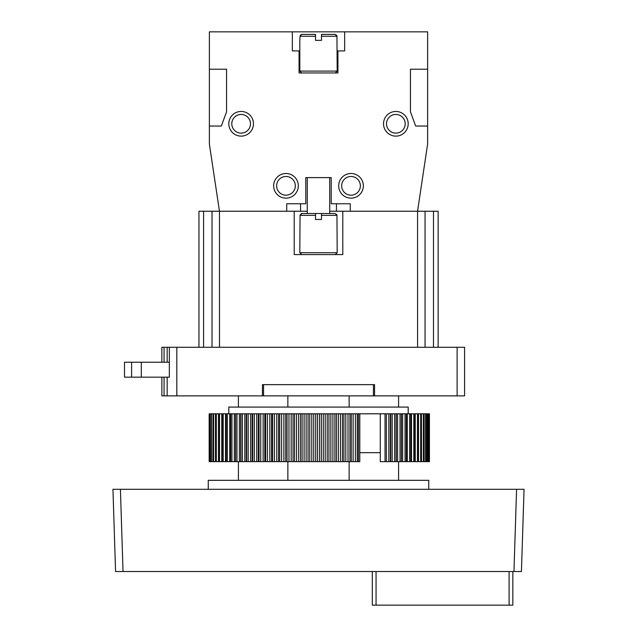 <?xml version="1.0" encoding="UTF-8"?>
<svg xmlns="http://www.w3.org/2000/svg" width="637" height="637" viewBox="0 0 637 637"><rect width="100%" height="100%" fill="white"/><g stroke="black" fill="none" stroke-linecap="round" stroke-linejoin="round"><path stroke-width="0.96" d="M209.39 413.803L209.167 461.642L215.561 461.642M209.167 461.642L209.167 413.803L215.473 413.803L215.473 461.642L359.794 461.642L359.794 413.803L385.043 413.803L385.043 461.642L388.833 461.642L388.833 413.803L414.83 413.803L414.798 461.642L417.482 461.642L417.482 413.803L418.366 413.803M215.561 413.803L222.17 413.803L222.17 461.642L222.17 413.803L359.794 413.803M218.634 413.803L218.634 461.642M429.434 461.642L429.012 461.642L429.012 413.803L429.434 413.803L429.434 461.642M418.366 461.642L418.421 413.803L428.9 413.803L429.012 461.642M428.9 461.642L428.406 461.642L428.406 413.803M427.61 461.642L428.406 461.642M427.833 413.803L427.833 461.642L427.26 461.642L427.26 413.803M426.073 461.642L427.26 461.642M426.249 413.803L426.249 461.642L425.588 461.642L425.588 413.803M424.019 461.642L425.588 461.642M424.138 413.803L424.138 461.642L423.39 461.642L423.39 413.803M421.439 461.642L423.39 461.642M421.439 413.803L421.527 461.642L420.683 461.642L420.683 413.803M417.482 461.642L420.683 461.642M415.236 461.642L415.236 413.803L414.83 413.803L414.83 461.642L413.795 461.642L413.795 413.803M388.833 461.642L406.295 461.642L406.287 413.803L406.295 461.642L410.785 461.642L410.769 413.803L410.785 461.642L413.795 461.642M380.289 413.803L380.289 461.642L385.043 461.642M380.289 452.668L359.794 452.668M287.86 395.864L287.86 407.075M238.413 395.864L238.413 407.075M238.413 461.642L238.413 480.322M287.86 461.642L287.86 480.322M228.802 413.803L228.802 407.075L408.198 407.075L408.198 413.803M210.927 413.803L210.751 461.642M212.981 413.803L212.862 461.642M385.043 413.803L388.833 413.803M415.236 413.803L417.482 413.803M349.14 461.642L349.14 480.322M349.14 395.864L349.14 407.075M398.587 461.642L398.587 480.322M398.587 395.864L398.587 407.075M208.251 489.296L208.251 480.322L428.749 480.322L428.749 489.296M112.948 489.296L524.052 489.296L521.432 571.516L115.568 571.516L112.948 489.296M512.841 571.516L512.841 605.15L372.319 605.15L372.319 571.516M263.559 395.864L374.556 395.864L374.556 384.652L262.444 384.652L262.444 395.864L263.559 395.864L263.559 384.652M262.444 395.864L161.87 395.864L161.87 377.176M457.119 395.864L457.119 347.276L464.588 347.276L464.588 395.864L374.556 395.864M198.951 211.237L198.951 347.276L198.951 211.237L294.206 211.237L294.206 254.593L342.794 254.593L342.794 211.237L438.137 211.237L438.137 347.276L438.137 211.237M457.119 347.276L161.87 347.276L161.87 362.23M169.346 377.176L169.346 347.276L169.346 377.176L124.494 377.176L124.494 362.23L169.346 362.23M141.318 377.176L141.318 362.23M131.596 377.176L131.596 362.23M373.441 395.864L373.441 384.652M425.054 347.276L425.054 211.237M294.206 211.237L300.56 211.237L300.56 203.768M329.711 211.237L342.794 211.237M307.289 211.237L300.56 211.237M286.73 211.237L286.73 203.768L305.792 203.768L305.792 177.604L331.208 177.604L331.208 203.768L350.27 203.768L350.27 211.237M299.064 72.96L337.936 72.96L337.936 50.912L344.657 50.912L344.657 31.85L292.343 31.85L292.343 50.912L299.064 50.912L299.064 72.96M292.343 31.85L209.374 31.85L209.374 69.226L226.565 69.226L226.565 111.825L221.334 126.03L209.374 126.03L209.374 143.97L219.462 211.237M417.577 347.276L417.553 211.237L427.626 143.97L427.626 126.03L415.666 126.03L410.435 111.825L410.435 69.226L427.626 69.226L427.626 31.85L344.657 31.85M273.655 185.829A12.334 12.334 0 0 0 292.152 196.507A12.334 12.334 0 0 0 292.152 175.143A12.334 12.334 0 0 0 273.655 185.829M338.685 185.829A12.334 12.334 0 0 0 357.182 196.507A12.334 12.334 0 0 0 357.182 175.143A12.334 12.334 0 0 0 338.685 185.829M383.53 123.785A12.334 12.334 0 0 0 402.027 134.471A12.334 12.334 0 0 0 402.027 113.107A12.334 12.334 0 0 0 383.53 123.785M228.802 123.785A12.334 12.334 0 0 0 247.307 134.471A12.334 12.334 0 0 0 247.307 113.107A12.334 12.334 0 0 0 228.802 123.785M427.626 126.03L427.626 69.226M209.374 126.03L209.374 69.226M336.44 211.237L336.44 203.768M337.188 50.912L337.936 50.912M299.064 50.912L299.812 50.912M301.707 34.406L300.051 36.261L299.812 40.37L299.812 71.089L301.683 72.96M336.941 36.102L335.046 34.39L321.486 34.39L321.486 40.37L315.514 40.37L315.514 34.39L301.954 34.39M299.812 71.089L337.188 71.089L336.949 36.261L321.486 36.261M335.189 34.398L335.603 34.47M336.607 35.194L336.869 35.744M300.234 35.473L300.783 34.788M231.796 123.785A9.34 9.34 0 0 1 245.81 115.695A9.34 9.34 0 0 1 245.81 131.875A9.34 9.34 0 0 1 231.796 123.785M341.671 185.829A9.34 9.34 0 0 1 355.685 177.731A9.34 9.34 0 0 1 355.685 193.919A9.34 9.34 0 0 1 341.671 185.829M386.516 123.785A9.34 9.34 0 0 1 400.53 115.695A9.34 9.34 0 0 1 400.53 131.875A9.34 9.34 0 0 1 386.516 123.785M276.641 185.829A9.34 9.34 0 0 1 290.655 177.731A9.34 9.34 0 0 1 290.655 193.919A9.34 9.34 0 0 1 276.641 185.829M307.289 177.604L307.289 213.483M336.917 215.011L335.046 213.483L301.954 213.483L300.051 215.354L299.812 252.722L301.683 254.593M321.486 213.483L321.486 219.462L315.514 219.462L315.514 213.483M299.812 252.722L337.188 252.722L336.949 215.354L321.486 215.354M336.623 214.311L336.869 214.82M315.514 215.354L300.051 215.354L300.107 214.908M301.038 213.713L301.524 213.53M212.025 347.276L212.025 211.237L212.025 347.276M418.517 461.642L418.517 413.803M411.494 461.642L411.494 413.803M409.639 461.642L409.639 413.803M407.29 461.642L407.29 413.803M405.044 461.642L405.044 413.803M402.656 461.642L402.656 413.803M401.414 461.642L401.414 413.803M401.382 461.642L401.382 413.803M400.028 461.642L400.028 413.803M397.615 461.642L397.615 413.803M396.27 461.642L396.27 413.803M396.071 461.642L396.071 413.803M394.614 461.642L394.614 413.803M392.185 461.642L392.185 413.803M390.744 461.642L390.744 413.803M390.377 461.642L390.377 413.803M386.396 461.642L386.396 413.803M358.448 461.642L358.448 413.803M357.285 461.642L357.285 413.803M355.382 461.642L355.382 413.803M353.121 461.642L353.121 413.803M351.274 461.642L351.274 413.803M349.96 461.642L349.96 413.803M348.017 461.642L348.017 413.803M345.819 461.642L345.819 413.803M343.94 461.642L343.94 413.803M342.483 461.642L342.483 413.803M340.508 461.642L340.508 413.803M338.39 461.642L338.39 413.803M336.479 461.642L336.479 413.803M334.895 461.642L334.895 413.803M332.896 461.642L332.896 413.803M330.866 461.642L330.866 413.803M328.939 461.642L328.939 413.803M327.227 461.642L327.227 413.803M325.212 461.642L325.212 413.803M323.278 461.642L323.278 413.803M321.335 461.642L321.335 413.803M319.511 461.642L319.511 413.803M317.489 461.642L317.489 413.803M315.665 461.642L315.665 413.803M313.723 461.642L313.723 413.803M311.788 461.642L311.788 413.803M309.773 461.642L309.773 413.803M308.061 461.642L308.061 413.803M306.134 461.642L306.134 413.803M304.104 461.642L304.104 413.803M302.105 461.642L302.105 413.803M300.521 461.642L300.521 413.803M298.61 461.642L298.61 413.803M296.492 461.642L296.492 413.803M294.517 461.642L294.517 413.803M293.06 461.642L293.06 413.803M291.181 461.642L291.181 413.803M288.983 461.642L288.983 413.803M287.04 461.642L287.04 413.803M285.726 461.642L285.726 413.803M283.879 461.642L283.879 413.803M281.618 461.642L281.618 413.803M279.715 461.642L279.715 413.803M278.552 461.642L278.552 413.803M276.753 461.642L276.753 413.803M274.428 461.642L274.428 413.803M272.588 461.642L272.588 413.803M271.569 461.642L271.569 413.803M269.825 461.642L269.825 413.803M267.46 461.642L267.46 413.803M265.677 461.642L265.677 413.803M264.817 461.642L264.817 413.803M263.137 461.642L263.137 413.803M260.74 461.642L260.74 413.803M259.028 461.642L259.028 413.803M258.327 461.642L258.327 413.803M256.719 461.642L256.719 413.803M254.298 461.642L254.298 413.803M252.666 461.642L252.666 413.803M252.125 461.642L252.125 413.803M250.604 461.642L250.604 413.803M248.167 461.642L248.167 413.803M246.623 461.642L246.623 413.803M246.256 461.642L246.256 413.803M244.815 461.642L244.815 413.803M242.386 461.642L242.386 413.803M240.929 461.642L240.929 413.803M240.73 461.642L240.73 413.803M239.385 461.642L239.385 413.803M236.972 461.642L236.972 413.803M235.618 461.642L235.618 413.803M235.586 461.642L235.586 413.803M234.344 461.642L234.344 413.803M231.956 461.642L231.956 413.803M230.713 461.642L230.713 413.803L230.705 461.642M229.71 461.642L229.71 413.803M227.361 461.642L227.361 413.803M226.231 461.642L226.231 413.803L226.215 461.642M225.506 461.642L225.506 413.803M223.205 461.642L223.205 413.803M221.764 461.642L221.764 413.803M219.518 461.642L219.518 413.803M218.483 461.642L218.483 413.803M216.317 461.642L216.317 413.803M213.61 461.642L213.61 413.803M211.412 461.642L211.412 413.803M209.74 461.642L209.74 413.803M123.037 571.516L120.417 489.296M513.963 571.516L516.583 489.296M376.053 571.516L376.053 605.15M509.098 571.516L509.098 605.15M176.823 395.864L176.823 347.276M164.059 395.864L164.059 377.176M164.059 362.23L164.059 347.276M167.157 395.864L167.157 377.176M167.157 362.23L167.157 347.276M433.494 347.276L433.494 211.237M219.502 347.276L219.478 211.237M300.051 36.261L315.514 36.261M203.585 347.276L203.585 211.237M337.188 71.089L335.317 72.96M329.711 177.604L329.711 213.483M337.188 252.722L335.317 254.593"/></g></svg>
